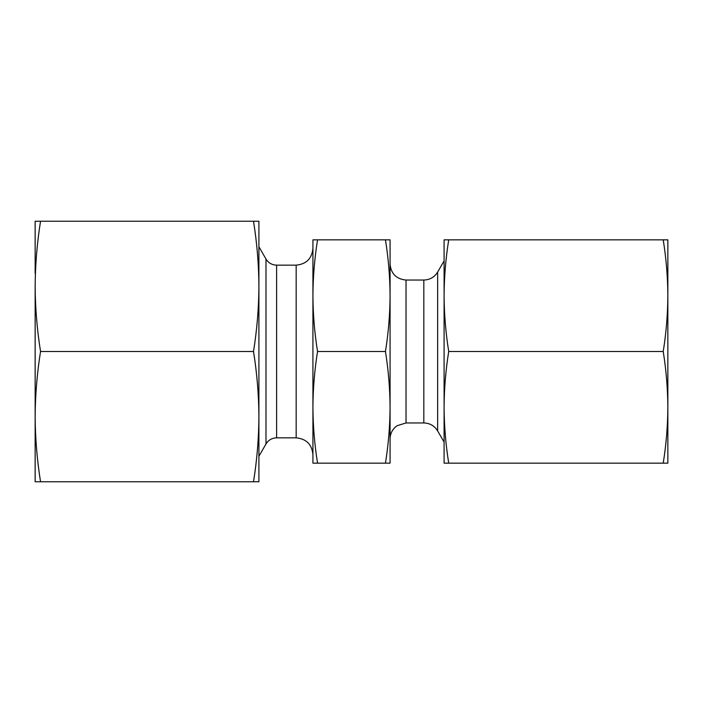 <?xml version="1.0" encoding="UTF-8"?>
<svg xmlns="http://www.w3.org/2000/svg" width="703" height="703" viewBox="0 0 703 703"><rect width="100%" height="100%" fill="white"/><g stroke="black" fill="none" stroke-linecap="round" stroke-linejoin="round"><path stroke-width="1.05" d="M667.85 291.956L667.85 411.044M663.219 239.846L667.85 239.846L667.85 295.673C667.745 277.061 666.207 258.458 663.219 239.846L448.716 239.846C445.737 258.458 444.191 277.061 444.094 295.673C444.191 314.285 445.737 332.888 448.716 351.5L663.219 351.5C666.207 332.888 667.745 314.285 667.85 295.673M667.85 407.327L667.85 463.154L663.219 463.154C666.207 444.542 667.745 425.939 667.85 407.327C667.745 388.715 666.207 370.112 663.219 351.5M448.716 351.5C445.737 370.112 444.191 388.715 444.094 407.327C444.191 425.939 445.737 444.542 448.716 463.154L663.219 463.154M444.094 254.143L444.094 295.673L444.094 239.846L448.716 239.846M444.094 295.673L444.094 463.154L448.716 463.154M253.511 351.5L40.546 351.5C37.074 329.786 35.273 308.081 35.15 286.367C35.273 264.662 37.074 242.948 40.546 221.234L253.511 221.234C256.99 242.948 258.792 264.662 258.906 286.367C258.792 308.081 256.99 329.786 253.511 351.5C256.99 373.214 258.792 394.919 258.906 416.633L258.906 416.642M258.906 286.358L258.906 221.234L253.511 221.234M35.15 273.344L35.15 221.234L40.546 221.234M258.906 286.367L258.906 481.766L40.546 481.766C37.074 460.052 35.273 438.338 35.15 416.633L35.15 481.766L40.546 481.766M385.455 463.154L317.545 463.154C314.566 444.542 313.028 425.939 312.923 407.327C313.028 388.715 314.566 370.112 317.545 351.5C314.566 332.888 313.028 314.285 312.923 295.673C313.028 277.061 314.566 258.458 317.545 239.846L385.455 239.846C388.434 258.458 389.972 277.061 390.077 295.673C389.972 314.285 388.434 332.888 385.455 351.5C388.434 370.112 389.972 388.715 390.077 407.327C389.972 425.939 388.434 444.542 385.455 463.154L390.077 463.154L390.077 239.846L385.455 239.846M385.455 351.5L317.545 351.5M317.545 239.846L312.923 239.846L312.923 463.154L317.545 463.154M258.906 416.633C258.792 438.338 256.99 460.052 253.511 481.766M35.15 286.367L35.15 416.633C35.273 394.919 37.074 373.214 40.546 351.5M312.923 248.405L312.923 295.673L312.923 248.405C311.93 258.581 306.35 264.161 296.174 265.154L276.604 265.154C271.973 265.005 268.432 262.957 265.989 259.029L258.906 246.762M312.923 407.327L312.923 454.595L312.923 407.327M35.15 416.615L35.15 429.656M444.094 407.327L444.094 448.857M390.077 264.091C391.026 273.783 396.343 279.1 406.026 280.04L423.83 280.04C429.858 279.847 434.463 277.184 437.644 272.07L444.094 260.901M296.174 265.154L296.174 437.846C306.35 438.839 311.93 444.419 312.923 454.595M276.604 265.154L276.604 437.846C271.973 437.995 268.432 440.043 265.989 443.971L258.906 456.238M265.989 259.029L265.989 443.971M437.644 272.07L437.644 430.93L444.094 442.099M423.83 280.04L423.83 422.96L406.026 422.96L397.063 425.719C392.555 428.962 390.227 433.356 390.077 438.909M406.026 280.04L406.026 422.96M296.174 437.846L276.604 437.846M437.644 430.93L436.009 428.61C432.784 424.937 428.725 423.057 423.83 422.96"/></g></svg>
